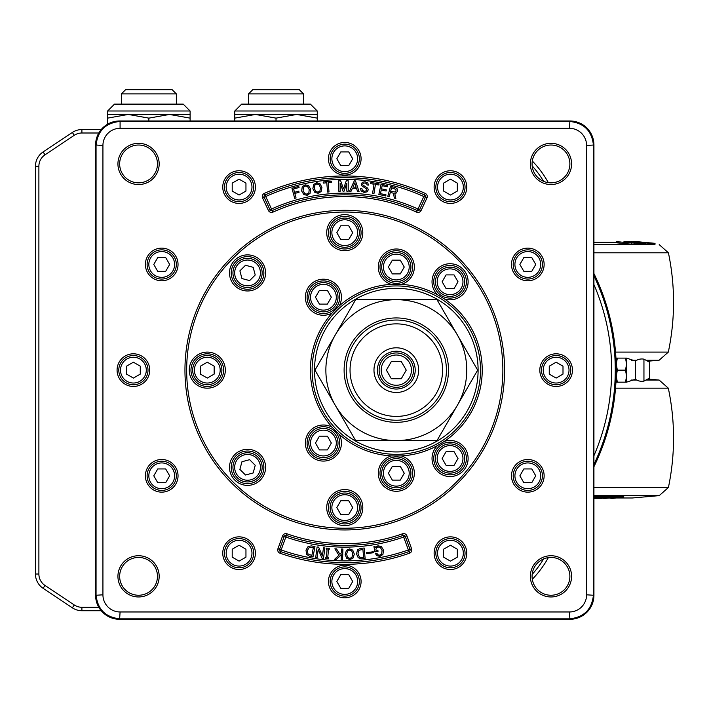 <?xml version="1.0" encoding="UTF-8"?>
<svg xmlns="http://www.w3.org/2000/svg" width="709" height="709" viewBox="0 0 709 709"><rect width="100%" height="100%" fill="white"/><g stroke="black" fill="none" stroke-linecap="round" stroke-linejoin="round"><path stroke-width="1.06" d="M246.386 540.533A14.605 14.605 0 0 0 226.428 545.877A14.605 14.605 0 0 0 231.781 565.835A14.605 14.605 0 0 0 251.73 560.491A14.605 14.605 0 0 0 246.386 540.533M239.084 545.248L245.952 549.218L245.952 557.15L239.084 561.12L232.206 557.15L232.206 549.218L239.084 545.248M148.004 370.133A14.605 14.605 0 0 0 133.398 355.528A14.605 14.605 0 0 0 118.793 370.133A14.605 14.605 0 0 0 133.398 384.748A14.605 14.605 0 0 0 148.004 370.133M140.276 366.172L140.276 374.104L133.398 378.074L126.521 374.104L126.521 366.172L133.398 362.202L140.276 366.172M246.386 199.743A14.605 14.605 0 0 0 251.73 179.785A14.605 14.605 0 0 0 231.781 174.441A14.605 14.605 0 0 0 226.428 194.39A14.605 14.605 0 0 0 246.386 199.743M245.952 191.058L239.084 195.028L232.206 191.058L232.206 183.126L239.084 179.155L245.952 183.126L245.952 191.058M226.428 194.39A14.605 14.605 0 0 1 231.781 174.441M443.143 199.743A14.605 14.605 0 0 0 463.092 194.39A14.605 14.605 0 0 0 457.748 174.441A14.605 14.605 0 0 0 437.799 179.785A14.605 14.605 0 0 0 443.143 199.743M450.445 195.028L443.568 191.058L443.568 183.126L450.445 179.155L457.323 183.126L457.323 191.058L450.445 195.028M541.516 370.133A14.605 14.605 0 0 0 556.131 384.748A14.605 14.605 0 0 0 570.736 370.133A14.605 14.605 0 0 0 556.131 355.528A14.605 14.605 0 0 0 541.516 370.133M549.253 374.104L549.253 366.172L556.131 362.202L562.999 366.172L562.999 374.104L556.131 378.074L549.253 374.104M443.143 540.533A14.605 14.605 0 0 0 437.799 560.491A14.605 14.605 0 0 0 457.748 565.835A14.605 14.605 0 0 0 463.092 545.877A14.605 14.605 0 0 0 443.143 540.533M443.568 549.218L450.445 545.248L457.323 549.218L457.323 557.15L450.445 561.12L443.568 557.15L443.568 549.218M95.591 144.99L95.591 595.285A24.124 24.062 135 0 0 119.617 619.303L569.903 619.303A24.124 24.062 45 0 0 593.929 595.285L593.929 144.99A24.124 24.062 -45 0 0 569.903 120.973L119.617 120.973A24.124 24.062 -135 0 0 95.591 144.99L102.929 145.46A17.229 17.184 -135 0 1 120.087 128.302L120.087 121.434C105.526 122.896 97.523 130.908 96.061 145.46L96.061 594.816C97.523 609.368 105.526 617.379 120.087 618.833L569.433 618.833C583.994 617.379 592.006 609.368 593.46 594.816L593.46 145.46C592.006 130.908 583.994 122.896 569.433 121.434L120.087 121.434L119.617 120.973M120.087 128.302L569.433 128.302A17.229 17.184 -45 0 1 586.6 145.46L586.6 594.816A17.229 17.184 45 0 1 569.433 611.973L120.087 611.973A17.229 17.184 135 0 1 102.929 594.816L95.591 595.285M120.087 611.973L119.617 619.303M569.433 611.973L569.903 619.303M586.6 594.816L593.929 595.285M586.6 145.46L593.929 144.99M569.433 128.302L569.903 120.973M569.876 163.93A18.904 18.904 0 0 1 550.973 182.833A18.904 18.904 0 0 1 532.069 163.93A18.904 18.904 0 0 1 550.973 145.026A18.904 18.904 0 0 1 569.876 163.93M530.35 163.93A20.623 20.623 0 0 0 561.28 181.788A20.623 20.623 0 0 0 561.28 146.072A20.623 20.623 0 0 0 530.35 163.93M569.876 576.346A18.904 18.904 0 0 1 550.973 595.25A18.904 18.904 0 0 1 532.069 576.346A18.904 18.904 0 0 1 550.973 557.442A18.904 18.904 0 0 1 569.876 576.346M530.35 576.346A20.623 20.623 0 0 0 561.28 594.204A20.623 20.623 0 0 0 561.28 558.488A20.623 20.623 0 0 0 530.35 576.346M157.46 576.346A18.904 18.904 0 0 1 138.556 595.25A18.904 18.904 0 0 1 119.653 576.346A18.904 18.904 0 0 1 138.556 557.442A18.904 18.904 0 0 1 157.46 576.346M117.933 576.346A20.623 20.623 0 0 0 148.863 594.204A20.623 20.623 0 0 0 148.863 558.488A20.623 20.623 0 0 0 117.933 576.346M157.46 163.93A18.904 18.904 0 0 1 138.556 182.833A18.904 18.904 0 0 1 119.653 163.93A18.904 18.904 0 0 1 138.556 145.026A18.904 18.904 0 0 1 157.46 163.93M117.933 163.93A20.623 20.623 0 0 0 148.863 181.788A20.623 20.623 0 0 0 148.863 146.072A20.623 20.623 0 0 0 117.933 163.93M361.085 581.504A16.325 16.325 0 0 1 344.76 597.829A16.325 16.325 0 0 1 328.435 581.504A16.325 16.325 0 0 1 344.76 565.179A16.325 16.325 0 0 1 361.085 581.504M464.581 545.017A16.325 16.325 0 0 1 458.608 567.324A16.325 16.325 0 0 1 436.31 561.342A16.325 16.325 0 0 1 442.283 539.044A16.325 16.325 0 0 1 464.581 545.017M535.969 461.683A16.325 16.325 0 0 1 541.951 483.981A16.325 16.325 0 0 1 519.644 489.954A16.325 16.325 0 0 1 513.671 467.656A16.325 16.325 0 0 1 535.969 461.683M556.131 353.809A16.325 16.325 0 0 1 572.455 370.133A16.325 16.325 0 0 1 556.131 386.458A16.325 16.325 0 0 1 539.806 370.133A16.325 16.325 0 0 1 556.131 353.809M519.644 250.321A16.325 16.325 0 0 1 541.951 256.295A16.325 16.325 0 0 1 535.969 278.593A16.325 16.325 0 0 1 513.671 272.619A16.325 16.325 0 0 1 519.644 250.321M436.31 178.925A16.325 16.325 0 0 1 458.608 172.952A16.325 16.325 0 0 1 464.581 195.25A16.325 16.325 0 0 1 442.283 201.232A16.325 16.325 0 0 1 436.31 178.925M328.435 158.772A16.325 16.325 0 0 1 344.76 142.447A16.325 16.325 0 0 1 361.085 158.772A16.325 16.325 0 0 1 344.76 175.096A16.325 16.325 0 0 1 328.435 158.772M224.939 195.25A16.325 16.325 0 0 1 230.921 172.952A16.325 16.325 0 0 1 253.219 178.925A16.325 16.325 0 0 1 247.246 201.232A16.325 16.325 0 0 1 224.939 195.25M153.552 278.593A16.325 16.325 0 0 1 147.578 256.295A16.325 16.325 0 0 1 169.876 250.321A16.325 16.325 0 0 1 175.859 272.619A16.325 16.325 0 0 1 153.552 278.593M133.398 386.458A16.325 16.325 0 0 1 117.074 370.133A16.325 16.325 0 0 1 133.398 353.809A16.325 16.325 0 0 1 149.723 370.133A16.325 16.325 0 0 1 133.398 386.458M169.876 489.954A16.325 16.325 0 0 1 147.578 483.981A16.325 16.325 0 0 1 153.552 461.683A16.325 16.325 0 0 1 175.859 467.656A16.325 16.325 0 0 1 169.876 489.954M253.219 561.342A16.325 16.325 0 0 1 230.921 567.324A16.325 16.325 0 0 1 224.939 545.017A16.325 16.325 0 0 1 247.246 539.044A16.325 16.325 0 0 1 253.219 561.342M387.646 185.643L381.052 184.234L378.854 194.488L385.749 195.959L385.988 194.824L380.476 193.637L381.256 189.985L386.113 191.022L386.361 189.888L381.504 188.842L382.186 185.669L387.398 186.786L387.646 185.643M362.352 182.293L361.28 184.216L361.67 185.74L366.562 188.975L366.828 189.932L366.234 190.854L364.284 191.262L362.281 190.367L361.971 188.727L360.562 188.576L361.103 190.978L364.098 192.414L367.182 191.82L368.255 189.844L367.758 188.186L362.866 185.005L362.707 184.18L363.238 183.25L365.055 182.957L366.704 183.693L367.058 184.96L368.458 185.111L367.829 183.011L365.064 181.726L362.352 182.293M354.278 180.875L349.555 191.244L351.026 191.315L352.479 188.204L356.521 188.417L357.637 191.669L359.1 191.749L355.51 180.937L354.278 180.875M354.784 182.922L356.148 187.238L352.967 187.061L354.784 182.922M331.528 181.176L323.171 181.947L323.277 183.108L326.752 182.78L327.611 192.059L329.011 191.935L328.161 182.656L331.635 182.337L331.528 181.176M313.697 184.473L312.846 188.691L314.902 192.476L318.181 193.291L321.088 191.554L321.939 187.327L319.883 183.551L316.604 182.736L313.697 184.473M316.772 183.888L318.97 184.491L320.486 187.548L319.936 190.916L318.013 192.139L315.815 191.536L314.3 188.479L314.849 185.111L316.772 183.888M302.247 186.759L301.653 191.022L303.939 194.674L307.263 195.276L310.055 193.362L310.648 189.099L308.362 185.448L305.03 184.845L302.247 186.759M305.278 185.988L307.502 186.449L309.204 189.409L308.867 192.804L307.024 194.133L304.79 193.672L303.089 190.712L303.434 187.318L305.278 185.988M321.975 558.16L323.499 558.364L324.89 547.968L323.49 547.782L322.391 555.989L318.633 547.135L317.109 546.931L315.718 557.318L317.118 557.504L318.217 549.307L321.975 558.16M341.162 559.498L342.571 559.543L342.89 549.058L341.481 549.023L341.357 552.94L339.912 554.305L336.518 548.863L334.861 548.819L338.902 555.253L334.604 559.295L336.385 559.348L341.304 554.713L341.162 559.498M352.949 558.205L354.314 554.119L352.736 550.113L349.581 548.908L346.488 550.281L345.123 554.367L346.701 558.364L349.865 559.569L352.949 558.205M349.829 558.408L347.72 557.54L346.595 554.323L347.552 551.053L349.608 550.078L351.717 550.937L352.843 554.154L351.894 557.434L349.829 558.408M361.439 558.781L365.108 558.462L364.204 548.022L360.535 548.341L357.584 549.767L356.521 553.853L358.213 557.77L361.439 558.781M363.602 557.425L361.404 557.62L359.374 556.928L357.992 553.729L358.869 550.388L362.902 549.307L363.602 557.425M382.913 554.473L383.525 550.175L381.247 546.426L377.888 545.815L375.495 547.33L374.937 546.382L373.918 546.577L374.928 551.877L378.057 551.274L377.844 550.131L376.098 550.468L375.912 549.502L376.426 547.968L377.986 546.985L380.308 547.357L382.08 550.45L381.637 554.03L379.864 555.174L377.932 554.855L376.887 553.312L375.442 553.587L376.913 555.741L380.077 556.317L382.913 554.473M366.473 553.676L373.395 552.719L373.262 551.753L366.34 552.701L366.473 553.676M325.555 558.55L328.302 558.807L328.427 557.46L327.762 557.398L328.489 549.652L329.162 549.714L329.286 548.367L326.548 548.11L326.415 549.457L327.088 549.519L326.353 557.265L325.688 557.203L325.555 558.55M309.39 556.184L313.006 556.884L314.982 546.586L311.375 545.895L308.14 546.462L306.004 550.104L306.563 554.332L309.39 556.184M311.845 555.466L307.91 553.844L307.449 550.379L309.204 547.41L313.378 547.463L311.845 555.466M298.746 186.387L291.94 188.248L294.705 198.36L296.061 197.988L294.82 193.433L299.074 192.272L298.773 191.146L294.51 192.307L293.606 189.002L299.047 187.513L298.746 186.387M340.648 180.777L338.742 180.795L338.813 191.279L340.223 191.27L340.169 183.232L343.041 191.244L344.025 191.244L346.79 183.188L346.843 191.217L348.252 191.208L348.181 180.733L346.284 180.742L343.519 188.913L340.648 180.777M379.076 183.844L370.78 182.505L370.594 183.658L374.051 184.216L372.562 193.415L373.953 193.637L375.442 184.437L378.89 184.996L379.076 183.844M395.498 187.61L390.526 186.272L387.796 196.393L389.161 196.756L390.34 192.378L393.415 193.211L394.372 198.165L395.852 198.555L394.771 193.38L396.092 193.167L397.439 191.244L397.244 188.904L395.498 187.61M391.581 187.761L395.897 189.427L396.021 190.863L395.25 192.05L390.641 191.253L391.581 187.761M416.582 212.133A3.439 3.439 0 0 0 421.119 210.458L419.56 209.731A1.719 1.719 0 0 1 417.291 210.573A1.719 1.719 0 0 0 419.56 209.731L425.373 197.27L419.56 209.731L418 209.004L417.291 210.573A175.274 175.274 0 0 0 272.229 210.573L271.52 209.004L269.961 209.731L264.156 197.27L269.961 209.731A1.719 1.719 0 0 0 272.229 210.573A1.719 1.719 0 0 1 269.961 209.731L268.41 210.458A3.439 3.439 0 0 0 272.947 212.133A173.563 173.563 0 0 1 416.582 212.133L417.291 210.573A175.274 175.274 0 0 0 272.229 210.573L272.947 212.133M264.289 193.415A3.439 3.439 0 0 0 262.596 197.997L264.156 197.27A1.719 1.719 0 0 1 264.998 194.984A1.719 1.719 0 0 0 264.156 197.27L265.715 196.544A190.739 190.739 0 0 1 423.814 196.544L425.373 197.27A1.719 1.719 0 0 0 424.523 194.984L418 209.004A176.993 176.993 0 0 0 271.52 209.004L264.998 194.984A192.458 192.458 0 0 1 424.523 194.984A1.719 1.719 0 0 1 425.373 197.27L426.924 197.997A3.439 3.439 0 0 0 425.24 193.415A194.177 194.177 0 0 0 264.289 193.415L264.998 194.984A192.458 192.458 0 0 1 424.523 194.984L425.24 193.415M279.523 549.369L284.229 536.447L285.842 537.041L286.418 535.419A175.274 175.274 0 0 0 403.111 535.419A175.274 175.274 0 0 1 286.418 535.419A175.274 175.274 0 0 0 403.111 535.419L403.678 537.041L405.3 536.447L409.997 549.369L405.3 536.447A1.719 1.719 0 0 0 403.111 535.419A175.274 175.274 0 0 1 286.418 535.419A1.719 1.719 0 0 0 284.229 536.447A1.719 1.719 0 0 1 286.418 535.419L286.985 533.797A3.439 3.439 0 0 0 282.616 535.862L277.91 548.784L281.145 549.954L285.842 537.041A176.993 176.993 0 0 0 403.678 537.041L408.96 551.575A192.458 192.458 0 0 1 280.569 551.575A192.458 192.458 0 0 0 408.96 551.575A192.458 192.458 0 0 1 280.569 551.575L281.145 549.954A190.739 190.739 0 0 0 408.384 549.954L409.997 549.369A1.719 1.719 0 0 1 408.96 551.575A192.458 192.458 0 0 1 280.569 551.575A1.719 1.719 0 0 1 279.523 549.369A1.719 1.719 0 0 0 280.569 551.575L279.993 553.197A194.177 194.177 0 0 0 409.527 553.197L408.96 551.575A1.719 1.719 0 0 0 409.997 549.369L411.61 548.784L406.913 535.862L405.3 536.447A1.719 1.719 0 0 0 403.111 535.419L402.535 533.797A173.563 173.563 0 0 1 286.985 533.797M184.952 370.133A159.809 159.809 0 0 0 424.664 508.539A159.809 159.809 0 0 0 424.664 231.737A159.809 159.809 0 0 0 184.952 370.133M502.858 370.133A158.089 158.089 0 0 1 344.76 528.232A158.089 158.089 0 0 1 186.671 370.133A158.089 158.089 0 0 1 344.76 212.044A158.089 158.089 0 0 1 502.858 370.133M352.701 581.504L348.731 588.373L340.799 588.373L336.828 581.504L340.799 574.627L348.731 574.627L352.701 581.504M344.76 566.899A14.605 14.605 0 0 0 330.155 581.504A14.605 14.605 0 0 0 344.76 596.109A14.605 14.605 0 0 0 359.366 581.504A14.605 14.605 0 0 0 344.76 566.899A14.605 14.605 0 0 0 330.155 581.504A14.605 14.605 0 0 0 344.76 596.109A14.605 14.605 0 0 0 359.366 581.504A14.605 14.605 0 0 0 344.76 566.899M531.777 468.941L535.747 475.819L531.777 482.696L523.845 482.696L519.874 475.819L523.845 468.941L531.777 468.941M540.462 483.121A14.605 14.605 0 0 1 520.503 488.466A14.605 14.605 0 0 1 515.159 468.516A14.605 14.605 0 0 0 520.503 488.466A14.605 14.605 0 0 0 540.462 483.121A14.605 14.605 0 0 0 535.109 463.172A14.605 14.605 0 0 0 515.159 468.516A14.605 14.605 0 0 0 520.503 488.466A14.605 14.605 0 0 0 540.462 483.121A14.605 14.605 0 0 0 535.109 463.172A14.605 14.605 0 0 0 515.159 468.516M523.845 257.58L531.777 257.58L535.747 264.457L531.777 271.325L523.845 271.325L519.874 264.457L523.845 257.58M515.159 271.76A14.605 14.605 0 0 0 535.109 277.104A14.605 14.605 0 0 0 540.462 257.154A14.605 14.605 0 0 0 520.503 251.81A14.605 14.605 0 0 0 515.159 271.76A14.605 14.605 0 0 0 535.109 277.104A14.605 14.605 0 0 0 540.462 257.154A14.605 14.605 0 0 0 520.503 251.81A14.605 14.605 0 0 0 515.159 271.76M336.828 158.772L340.799 151.903L348.731 151.903L352.701 158.772L348.731 165.649L340.799 165.649L336.828 158.772M344.76 173.377A14.605 14.605 0 0 0 359.366 158.772A14.605 14.605 0 0 0 344.76 144.166A14.605 14.605 0 0 0 330.155 158.772A14.605 14.605 0 0 0 344.76 173.377A14.605 14.605 0 0 0 359.366 158.772A14.605 14.605 0 0 0 344.76 144.166A14.605 14.605 0 0 0 330.155 158.772A14.605 14.605 0 0 0 344.76 173.377M157.744 271.325L153.782 264.457L157.744 257.58L165.684 257.58L169.655 264.457L165.684 271.325L157.744 271.325M174.37 271.76A14.605 14.605 0 0 0 169.017 251.81A14.605 14.605 0 0 0 149.067 257.154A14.605 14.605 0 0 0 154.411 277.104A14.605 14.605 0 0 0 174.37 271.76A14.605 14.605 0 0 0 169.017 251.81A14.605 14.605 0 0 0 149.067 257.154A14.605 14.605 0 0 0 154.411 277.104A14.605 14.605 0 0 0 174.37 271.76M165.684 482.696L157.744 482.696L153.782 475.819L157.744 468.941L165.684 468.941L169.655 475.819L165.684 482.696M169.017 488.466A14.605 14.605 0 0 1 149.067 483.121A14.605 14.605 0 0 0 169.017 488.466A14.605 14.605 0 0 0 174.37 468.516A14.605 14.605 0 0 0 154.411 463.172A14.605 14.605 0 0 0 149.067 483.121A14.605 14.605 0 0 0 169.017 488.466A14.605 14.605 0 0 0 174.37 468.516A14.605 14.605 0 0 0 154.411 463.172A14.605 14.605 0 0 0 149.067 483.121M396.313 252.431A14.605 14.605 0 0 0 381.708 267.036A14.605 14.605 0 0 0 396.313 281.641A14.605 14.605 0 0 0 410.919 267.036A14.605 14.605 0 0 0 396.313 252.431M392.343 260.159L400.284 260.159L404.254 267.036L400.284 273.904L392.343 273.904L388.381 267.036L392.343 260.159M323.41 282.625A14.605 14.605 0 0 0 308.805 297.231A14.605 14.605 0 0 0 323.41 311.836A14.605 14.605 0 0 0 338.016 297.231A14.605 14.605 0 0 0 323.41 282.625M319.44 290.362L327.381 290.362L331.342 297.231L327.381 304.108L319.44 304.108L315.47 297.231L319.44 290.362M396.313 458.634A14.605 14.605 0 0 0 381.708 473.24A14.605 14.605 0 0 0 396.313 487.845A14.605 14.605 0 0 0 410.919 473.24A14.605 14.605 0 0 0 396.313 458.634M392.343 466.371L400.284 466.371L404.254 473.24L400.284 480.117L392.343 480.117L388.381 473.24L392.343 466.371M344.76 247.273A14.605 14.605 0 0 0 359.366 232.667A14.605 14.605 0 0 0 344.76 218.062A14.605 14.605 0 0 0 330.155 232.667A14.605 14.605 0 0 0 344.76 247.273M348.731 239.536L340.799 239.536L336.828 232.667L340.799 225.79L348.731 225.79L352.701 232.667L348.731 239.536M221.899 370.133A14.605 14.605 0 0 0 207.294 355.528A14.605 14.605 0 0 0 192.68 370.133A14.605 14.605 0 0 0 207.294 384.748A14.605 14.605 0 0 0 221.899 370.133M214.162 366.172L214.162 374.104L207.294 378.074L200.417 374.104L200.417 366.172L207.294 362.202L214.162 366.172M344.76 493.003A14.605 14.605 0 0 0 330.155 507.609A14.605 14.605 0 0 0 344.76 522.214A14.605 14.605 0 0 0 359.366 507.609A14.605 14.605 0 0 0 344.76 493.003M340.799 500.74L348.731 500.74L352.701 507.609L348.731 514.486L340.799 514.486L336.828 507.609L340.799 500.74M468.117 281.774A18.044 18.044 0 0 0 443.019 265.166A18.044 18.044 0 0 0 437.542 294.758L444.304 298.87A18.044 18.044 0 0 0 468.117 281.774M433.748 281.774A16.325 16.325 0 0 1 450.073 265.45A16.325 16.325 0 0 1 466.398 281.774A16.325 16.325 0 0 1 450.073 298.099A16.325 16.325 0 0 1 433.748 281.774M482.235 370.133A85.922 85.922 0 0 0 444.304 298.87A85.922 85.922 0 0 1 444.304 441.406A85.922 85.922 0 0 0 482.235 370.133M312.111 370.133A84.203 84.203 0 0 1 396.313 285.94A84.203 84.203 0 0 1 480.516 370.133A84.203 84.203 0 0 1 396.313 454.336A84.203 84.203 0 0 1 312.111 370.133M444.304 441.406L437.542 445.518A18.044 18.044 0 0 0 443.019 475.11A18.044 18.044 0 0 0 468.117 458.501A18.044 18.044 0 0 0 444.304 441.406M401.338 455.914L391.297 455.914A18.044 18.044 0 0 0 398.006 491.204A18.044 18.044 0 0 0 401.338 455.914A85.922 85.922 0 0 0 437.542 445.518M339.212 434.342L332.113 427.235A18.044 18.044 0 0 0 306.377 437.099A18.044 18.044 0 0 0 320.397 460.832A18.044 18.044 0 0 0 339.212 434.342A85.922 85.922 0 0 0 391.297 455.914M332.113 313.032L339.212 305.933A18.044 18.044 0 0 0 320.397 279.443A18.044 18.044 0 0 0 306.377 303.177A18.044 18.044 0 0 0 332.113 313.032A85.922 85.922 0 0 0 332.113 427.235M391.297 284.362L401.338 284.362A18.044 18.044 0 0 0 398.006 249.072A18.044 18.044 0 0 0 391.297 284.362A85.922 85.922 0 0 0 339.212 305.933M437.542 294.758A85.922 85.922 0 0 0 401.338 284.362M379.989 267.036A16.325 16.325 0 0 1 396.313 250.711A16.325 16.325 0 0 1 412.638 267.036A16.325 16.325 0 0 1 396.313 283.361A16.325 16.325 0 0 1 379.989 267.036M307.086 297.231A16.325 16.325 0 0 1 323.41 280.906A16.325 16.325 0 0 1 339.735 297.231A16.325 16.325 0 0 1 323.41 313.555A16.325 16.325 0 0 1 307.086 297.231M433.748 458.501A16.325 16.325 0 0 1 450.073 442.177A16.325 16.325 0 0 1 466.398 458.501A16.325 16.325 0 0 1 450.073 474.826A16.325 16.325 0 0 1 433.748 458.501M379.989 473.24A16.325 16.325 0 0 1 396.313 456.915A16.325 16.325 0 0 1 412.638 473.24A16.325 16.325 0 0 1 396.313 489.564A16.325 16.325 0 0 1 379.989 473.24M307.086 443.045A16.325 16.325 0 0 1 323.41 426.721A16.325 16.325 0 0 1 339.735 443.045A16.325 16.325 0 0 1 323.41 459.37A16.325 16.325 0 0 1 307.086 443.045M361.085 232.667A16.325 16.325 0 0 1 344.76 248.992A16.325 16.325 0 0 1 328.435 232.667A16.325 16.325 0 0 1 344.76 216.342A16.325 16.325 0 0 1 361.085 232.667M326.716 232.667A18.044 18.044 0 0 0 353.782 248.292A18.044 18.044 0 0 0 353.782 217.043A18.044 18.044 0 0 0 326.716 232.667M234.794 285.692A18.044 18.044 0 0 0 264.98 277.6A18.044 18.044 0 0 0 242.886 255.497A18.044 18.044 0 0 0 234.794 285.692M260.309 480.099A18.044 18.044 0 0 0 252.227 449.914A18.044 18.044 0 0 0 230.124 472.017A18.044 18.044 0 0 0 260.309 480.099M362.804 507.609A18.044 18.044 0 0 0 335.738 491.984A18.044 18.044 0 0 0 335.738 523.233A18.044 18.044 0 0 0 362.804 507.609M207.294 388.178A18.044 18.044 0 0 0 222.918 361.12A18.044 18.044 0 0 0 191.66 361.12A18.044 18.044 0 0 0 207.294 388.178M259.095 261.391A16.325 16.325 0 0 1 259.095 284.477A16.325 16.325 0 0 1 236.008 284.477A16.325 16.325 0 0 1 236.008 261.391A16.325 16.325 0 0 1 259.095 261.391M207.294 353.809A16.325 16.325 0 0 1 223.619 370.133A16.325 16.325 0 0 1 207.294 386.458A16.325 16.325 0 0 1 190.969 370.133A16.325 16.325 0 0 1 207.294 353.809M236.008 455.798A16.325 16.325 0 0 1 259.095 455.798A16.325 16.325 0 0 1 259.095 478.885A16.325 16.325 0 0 1 236.008 478.885A16.325 16.325 0 0 1 236.008 455.798M237.223 283.254A14.605 14.605 0 0 1 237.223 262.605A14.605 14.605 0 0 0 237.223 283.254A14.605 14.605 0 0 0 257.881 283.254A14.605 14.605 0 0 0 257.881 262.605A14.605 14.605 0 0 0 237.223 262.605A14.605 14.605 0 0 0 237.223 283.254A14.605 14.605 0 0 0 257.881 283.254A14.605 14.605 0 0 0 257.881 262.605A14.605 14.605 0 0 0 237.223 262.605M328.435 507.609A16.325 16.325 0 0 1 344.76 491.284A16.325 16.325 0 0 1 361.085 507.609A16.325 16.325 0 0 1 344.76 523.933A16.325 16.325 0 0 1 328.435 507.609M253.166 472.956L245.5 475.012L239.89 469.402L241.946 461.736L249.612 459.68L255.222 465.29L253.166 472.956M257.881 457.013A14.605 14.605 0 0 0 237.223 457.013A14.605 14.605 0 0 0 237.223 477.671A14.605 14.605 0 0 0 257.881 477.671A14.605 14.605 0 0 0 257.881 457.013A14.605 14.605 0 0 0 237.223 457.013A14.605 14.605 0 0 0 237.223 477.671A14.605 14.605 0 0 0 257.881 477.671A14.605 14.605 0 0 0 257.881 457.013M241.946 278.54L239.89 270.873L245.5 265.263L253.166 267.32L255.222 274.986L249.612 280.596L241.946 278.54M331.342 443.045L327.381 449.914L319.44 449.914L315.47 443.045L319.44 436.168L327.381 436.168L331.342 443.045M323.41 428.44A14.605 14.605 0 0 0 308.805 443.045A14.605 14.605 0 0 0 323.41 457.651A14.605 14.605 0 0 0 338.016 443.045A14.605 14.605 0 0 0 323.41 428.44A14.605 14.605 0 0 0 308.805 443.045A14.605 14.605 0 0 0 323.41 457.651A14.605 14.605 0 0 0 338.016 443.045A14.605 14.605 0 0 0 323.41 428.44M458.014 458.501L454.044 465.379L446.103 465.379L442.132 458.501L446.103 451.633L454.044 451.633L458.014 458.501M450.073 443.896A14.605 14.605 0 0 0 435.468 458.501A14.605 14.605 0 0 0 450.073 473.107A14.605 14.605 0 0 0 464.679 458.501A14.605 14.605 0 0 0 450.073 443.896A14.605 14.605 0 0 0 435.468 458.501A14.605 14.605 0 0 0 450.073 473.107A14.605 14.605 0 0 0 464.679 458.501A14.605 14.605 0 0 0 450.073 443.896M458.014 281.774L454.044 288.643L446.103 288.643L442.132 281.774L446.103 274.897L454.044 274.897L458.014 281.774M450.073 267.169A14.605 14.605 0 0 0 435.468 281.774A14.605 14.605 0 0 0 450.073 296.38A14.605 14.605 0 0 0 464.679 281.774A14.605 14.605 0 0 0 450.073 267.169A14.605 14.605 0 0 0 435.468 281.774A14.605 14.605 0 0 0 450.073 296.38A14.605 14.605 0 0 0 464.679 281.774A14.605 14.605 0 0 0 450.073 267.169M478.017 366.278A81.792 81.792 0 0 0 352.116 301.307A81.792 81.792 0 0 0 358.807 442.824A81.792 81.792 0 0 0 478.017 366.278M436.992 440.59L355.634 440.59L314.964 370.133L355.634 299.685L436.992 299.685L477.671 370.133L436.992 440.59M457.332 405.362A70.457 70.457 0 0 1 335.304 405.362A70.457 70.457 0 0 1 396.313 299.685A70.457 70.457 0 0 1 457.332 405.362M351.106 344.042A52.2 52.2 0 0 0 396.313 422.334A52.2 52.2 0 0 0 441.521 344.042A52.2 52.2 0 0 0 351.106 344.042M396.313 420.233A50.1 50.1 0 0 1 352.931 345.088A50.1 50.1 0 0 1 439.704 345.088A50.1 50.1 0 0 1 396.313 420.233M406.239 370.133L401.276 378.73L391.35 378.73L386.396 370.133L391.35 361.546L401.276 361.546L406.239 370.133M396.313 352.949A17.184 17.184 0 0 0 379.129 370.133A17.184 17.184 0 0 0 396.313 387.318A17.184 17.184 0 0 0 413.498 370.133A17.184 17.184 0 0 0 396.313 352.949A17.184 17.184 0 0 0 379.129 370.133A17.184 17.184 0 0 0 396.313 387.318A17.184 17.184 0 0 0 413.498 370.133A17.184 17.184 0 0 0 396.313 352.949M593.929 284.566A215.35 215.35 0 0 1 593.929 455.71M593.929 464.439A218.966 218.966 0 0 0 593.929 275.836M593.929 273.559A219.958 219.958 0 0 1 616.032 359.826M616.032 380.449A219.958 219.958 0 0 1 593.929 466.717M396.313 416.413A46.28 46.28 0 0 1 356.237 347.002A46.28 46.28 0 0 1 436.389 347.002A46.28 46.28 0 0 1 396.313 416.413M373.98 370.133A22.342 22.342 0 0 0 407.489 389.48A22.342 22.342 0 0 0 407.489 350.795A22.342 22.342 0 0 0 373.98 370.133M415.217 370.133A18.904 18.904 0 0 1 396.313 389.037A18.904 18.904 0 0 1 377.41 370.133A18.904 18.904 0 0 1 396.313 351.239A18.904 18.904 0 0 1 415.217 370.133M101.201 129.561L81.898 129.561A17.184 17.184 0 0 0 72.362 132.45L43.098 151.956A17.184 17.184 0 0 0 35.45 166.252L35.45 574.024A17.184 17.184 0 0 0 43.098 588.319L72.362 607.826A17.184 17.184 0 0 0 81.898 610.715L101.201 610.715M532.175 165.897A99.668 99.668 0 0 1 543.617 181.344M98.799 607.276L81.898 607.276A13.746 13.746 0 0 1 74.268 604.972L45.013 585.466A13.746 13.746 0 0 1 38.889 574.024L38.889 166.252A13.746 13.746 0 0 1 45.013 154.81L74.268 135.304A13.746 13.746 0 0 1 81.898 133L98.799 133M543.617 558.931A99.668 99.668 0 0 1 532.175 574.379M532.299 579.28A103.106 103.106 0 0 0 548.341 557.629M548.341 182.647A103.106 103.106 0 0 0 532.299 160.996M616.032 380.308C615.465 383.294 615.501 359.277 615.935 359.826L616.272 359.826M617.344 358.107L616.272 364.125L617.344 370.133L616.272 376.151L617.344 382.169L616.272 382.169L616.272 358.107L626.579 358.107L626.579 364.125L625.506 358.107M617.344 382.169L625.506 382.169L626.579 376.151L626.579 382.169L635.424 379.244L635.424 361.032L626.579 358.107M626.579 370.133L626.579 364.125L625.506 370.133L626.579 376.151L626.579 370.133M643.949 381.114L643.949 359.162L649.595 362.21L649.595 378.065L643.949 381.114A11.167 11.167 0 0 1 635.424 379.244M649.595 378.065L649.595 362.21M617.344 370.133L625.506 370.133M626.579 382.169L625.506 382.169M128.701 89.697L125.59 89.697L121.372 93.907L176.355 93.907L172.145 89.697L128.701 89.697M190.109 120.973L190.109 114.441L107.626 114.441L107.626 111.003L190.109 111.003L183.232 104.126L114.495 104.126L121.372 104.126L121.372 93.907M107.626 124.172L107.626 114.441M190.109 118.128L169.486 114.441L148.863 118.128L128.24 114.441L107.626 118.128M148.863 120.973L148.863 118.128M626.065 241.911L626.561 241.734M616.99 241.751L620.916 242.008M632.49 241.911L634.236 241.84M637.657 241.742L641.326 242.044M655.027 243.249L655.027 244.286L654.416 244.233M635.335 241.734L654.221 243.249L637.763 241.751M649.541 243.249L630.709 241.734L649.541 243.249L649.541 244.277L643.781 244.118M645.615 243.249L645.615 244.277M654.416 243.249L654.416 244.286L652.005 244.1M654.221 243.249L654.221 244.286M637.533 241.742L642.531 242.194L636.257 241.804M644.366 242.354L651.022 242.965L644.366 242.398M638.047 243.249L616.325 241.751L638.047 243.249L638.047 244.286L631.48 244.171L616.325 242.788L616.325 241.751M625.081 242.416L624.975 243.542M627.066 242.62L635.273 243.081L627.217 242.646M640.794 242.212L651.81 243.249L640.794 242.318M651.27 244.171L651.81 244.286L651.27 243.134M651.81 244.286L649.32 244.153M634.475 241.716L634.998 242.061M640.183 243.24L644.295 243.24L644.295 244.277L640.183 244.277L638.401 244.109L638.401 243.072L640.183 243.24L640.183 244.277M644.295 243.24L628.227 241.742L623.929 241.742L638.401 243.072M636.664 242.602L636.664 243.116M629.149 241.902L629.149 242.389M616.325 242.292L593.929 242.292M593.929 497.204L597.084 497.204L593.929 497.594M593.929 497.798L604.343 497.027L594.257 497.027L594.257 495.999L604.343 495.999L604.343 497.027M617.814 497.027L603.589 498.524L611.105 497.878L614.18 497.886L611.628 498.516L623.645 497.142L617.814 497.027L617.814 495.99L623.645 496.105M623.645 497.142L622.777 497.027L622.777 495.999M616.174 497.718L621.368 497.266L616.174 497.346M620.907 497.195L621.368 497.222M610.148 498.524L610.103 497.984M603.589 498.524L603.589 497.842M614.322 496.353L617.814 495.99M614.322 497.036L606.993 497.036L606.993 495.999L614.322 495.999L614.322 497.036L607.046 497.204L602.925 497.674L608.322 497.665L608.322 497.204M606.993 497.036L593.681 498.533L601.356 498.533L596.694 498.374L608.322 497.665M604.343 496.3L606.993 495.999M602.827 498.365L602.827 497.842M602.827 497.984L603.589 497.984M614.925 497.984L632.313 497.984L659.228 495.635L593.929 495.635M299.304 89.697L252.75 89.697L248.531 93.907L303.523 93.907L299.304 89.697M234.785 120.973L234.785 111.003L317.269 111.003L310.391 104.126L241.663 104.126L234.785 111.003M317.269 120.973L317.269 114.441L234.785 114.441M276.023 120.973L276.023 118.128L255.408 114.441L234.785 118.128M317.269 118.128L296.646 114.441L276.023 118.128M250.242 559.631A12.886 12.886 0 0 1 232.641 564.346A12.886 12.886 0 0 1 227.917 546.736A12.886 12.886 0 0 1 245.527 542.022A12.886 12.886 0 0 1 250.242 559.631M133.398 383.028A12.886 12.886 0 0 1 120.512 370.133A12.886 12.886 0 0 1 133.398 357.247A12.886 12.886 0 0 1 146.284 370.133A12.886 12.886 0 0 1 133.398 383.028M227.917 193.539A12.886 12.886 0 0 1 232.641 175.929A12.886 12.886 0 0 1 250.242 180.644A12.886 12.886 0 0 1 245.527 198.254A12.886 12.886 0 0 1 227.917 193.539M439.288 180.644A12.886 12.886 0 0 1 456.888 175.929A12.886 12.886 0 0 1 461.603 193.539A12.886 12.886 0 0 1 444.002 198.254A12.886 12.886 0 0 1 439.288 180.644M556.131 357.247A12.886 12.886 0 0 1 569.017 370.133A12.886 12.886 0 0 1 556.131 383.028A12.886 12.886 0 0 1 543.236 370.133A12.886 12.886 0 0 1 556.131 357.247M461.603 546.736A12.886 12.886 0 0 1 456.888 564.346A12.886 12.886 0 0 1 439.288 559.631A12.886 12.886 0 0 1 444.002 542.022A12.886 12.886 0 0 1 461.603 546.736M102.929 594.816L102.929 145.46M262.596 197.997L268.41 210.458M421.119 210.458L426.924 197.997M284.229 536.447L282.616 535.862M406.913 535.862A3.439 3.439 0 0 0 402.535 533.797M277.91 548.784A3.439 3.439 0 0 0 279.993 553.197M409.527 553.197A3.439 3.439 0 0 0 411.61 548.784M344.76 568.609A12.886 12.886 0 0 1 357.655 581.504A12.886 12.886 0 0 1 344.76 594.39A12.886 12.886 0 0 1 331.874 581.504A12.886 12.886 0 0 1 344.76 568.609M516.648 469.376A12.886 12.886 0 0 1 534.249 464.661A12.886 12.886 0 0 1 538.973 482.262A12.886 12.886 0 0 1 521.363 486.977A12.886 12.886 0 0 1 516.648 469.376M516.648 270.9A12.886 12.886 0 0 1 521.363 253.29A12.886 12.886 0 0 1 538.973 258.014A12.886 12.886 0 0 1 534.249 275.615A12.886 12.886 0 0 1 516.648 270.9M344.76 171.658A12.886 12.886 0 0 1 331.874 158.772A12.886 12.886 0 0 1 344.76 145.886A12.886 12.886 0 0 1 357.655 158.772A12.886 12.886 0 0 1 344.76 171.658M172.881 270.9A12.886 12.886 0 0 1 155.271 275.615A12.886 12.886 0 0 1 150.556 258.014A12.886 12.886 0 0 1 168.157 253.29A12.886 12.886 0 0 1 172.881 270.9M172.881 469.376A12.886 12.886 0 0 1 168.157 486.977A12.886 12.886 0 0 1 150.556 482.262A12.886 12.886 0 0 1 155.271 464.661A12.886 12.886 0 0 1 172.881 469.376M409.199 267.036A12.886 12.886 0 0 1 396.313 279.922A12.886 12.886 0 0 1 383.427 267.036A12.886 12.886 0 0 1 396.313 254.141A12.886 12.886 0 0 1 409.199 267.036M336.296 297.231A12.886 12.886 0 0 1 323.41 310.117A12.886 12.886 0 0 1 310.524 297.231A12.886 12.886 0 0 1 323.41 284.344A12.886 12.886 0 0 1 336.296 297.231M409.199 473.24A12.886 12.886 0 0 1 396.313 486.126A12.886 12.886 0 0 1 383.427 473.24A12.886 12.886 0 0 1 396.313 460.354A12.886 12.886 0 0 1 409.199 473.24M331.874 232.667A12.886 12.886 0 0 1 344.76 219.781A12.886 12.886 0 0 1 357.655 232.667A12.886 12.886 0 0 1 344.76 245.553A12.886 12.886 0 0 1 331.874 232.667M207.294 383.028A12.886 12.886 0 0 1 194.399 370.133A12.886 12.886 0 0 1 207.294 357.247A12.886 12.886 0 0 1 220.18 370.133A12.886 12.886 0 0 1 207.294 383.028M357.655 507.609A12.886 12.886 0 0 1 344.76 520.495A12.886 12.886 0 0 1 331.874 507.609A12.886 12.886 0 0 1 344.76 494.722A12.886 12.886 0 0 1 357.655 507.609M256.667 458.236A12.886 12.886 0 0 1 256.667 476.457A12.886 12.886 0 0 1 238.446 476.457A12.886 12.886 0 0 1 238.446 458.236A12.886 12.886 0 0 1 256.667 458.236M256.667 282.04A12.886 12.886 0 0 1 238.446 282.04A12.886 12.886 0 0 1 238.446 263.819A12.886 12.886 0 0 1 256.667 263.819A12.886 12.886 0 0 1 256.667 282.04M323.41 430.159A12.886 12.886 0 0 1 336.296 443.045A12.886 12.886 0 0 1 323.41 455.931A12.886 12.886 0 0 1 310.524 443.045A12.886 12.886 0 0 1 323.41 430.159M450.073 445.615A12.886 12.886 0 0 1 462.959 458.501A12.886 12.886 0 0 1 450.073 471.388A12.886 12.886 0 0 1 437.187 458.501A12.886 12.886 0 0 1 450.073 445.615M450.073 268.888A12.886 12.886 0 0 1 462.959 281.774A12.886 12.886 0 0 1 450.073 294.66A12.886 12.886 0 0 1 437.187 281.774A12.886 12.886 0 0 1 450.073 268.888M396.313 355.014A15.119 15.119 0 0 1 411.433 370.133A15.119 15.119 0 0 1 396.313 385.262A15.119 15.119 0 0 1 381.194 370.133A15.119 15.119 0 0 1 396.313 355.014M72.362 607.826L74.268 604.972M81.898 607.276L81.898 610.715M43.098 588.319L45.013 585.466M35.45 574.024L38.889 574.024M35.45 166.252L38.889 166.252M43.098 151.956L45.013 154.81M72.362 132.45L74.268 135.304M81.898 129.561L81.898 133M631.48 243.134L631.48 244.171M634.174 243.24L634.174 244.277M655.027 244.277L593.929 244.64M659.228 244.64L668.419 252.794L593.929 252.794M668.419 252.794C675.287 285.904 675.26 319.006 668.321 352.098L615.527 352.098M647.769 361.227L659.131 360.225L645.934 360.225M636.735 360.225L631.32 360.225M617.761 497.656L617.761 497.195M593.929 487.482L668.419 487.482L659.228 495.635M615.527 388.178L668.321 388.178C675.26 421.27 675.287 454.372 668.419 487.482M631.32 380.042L636.735 380.042M645.934 380.042L659.131 380.042L668.321 388.178M643.949 359.162A11.167 11.167 0 0 0 635.424 361.032M176.355 104.126L176.355 93.907M190.109 114.441L190.109 111.003M107.626 111.003L114.495 104.126M624.842 242.46L624.842 243.488M652.005 243.24L652.005 244.277M634.236 241.734L634.236 242.77M659.131 360.225L668.321 352.098M623.716 497.098L623.716 496.061M647.769 379.049L659.131 380.042M303.523 104.126L303.523 93.907M248.531 104.126L248.531 93.907M317.269 114.441L317.269 111.003"/></g></svg>
